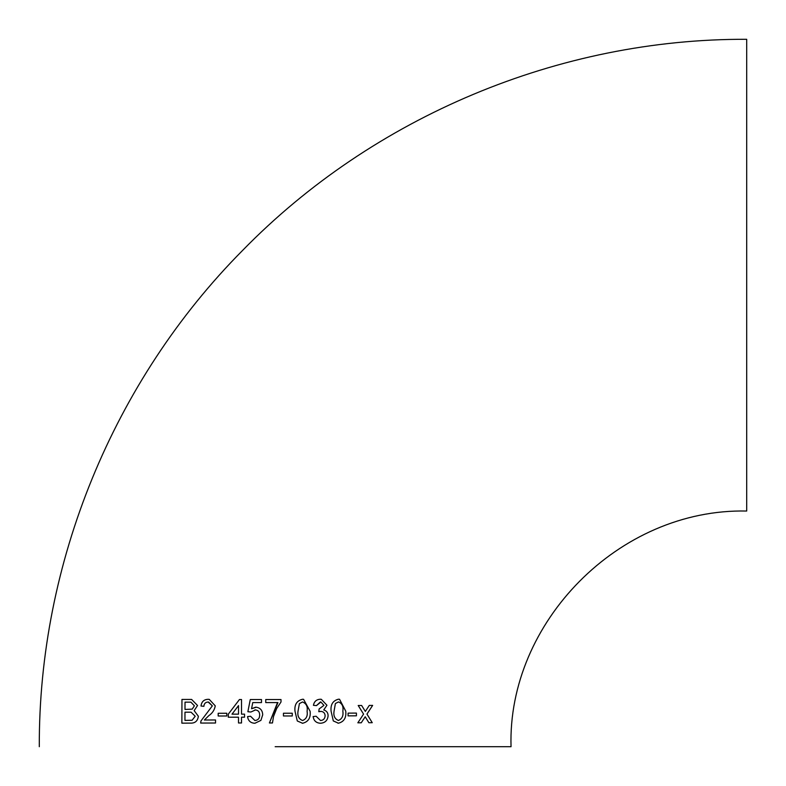 <?xml version="1.0" encoding="UTF-8"?>
<svg xmlns="http://www.w3.org/2000/svg" width="786" height="786" viewBox="0 0 786 786"><rect width="100%" height="100%" fill="white"/><g stroke="black" fill="none" stroke-linecap="round" stroke-linejoin="round"><path stroke-width="1.18" d="M276.721 708.432L281.005 702.006L281.005 699.55L265.747 699.54L265.747 702.586L277.949 702.586L269.411 722.963L272.467 722.963L273.508 716.518L276.721 708.432L281.005 702.006L281.005 699.55M275.169 746.7L511.038 746.7L275.169 746.7M39.3 746.7C38.583 563.11 113.272 380.768 242.579 250.439C373.438 116.397 559.377 38.524 746.7 39.3L746.7 511.038C618.592 508.237 507.353 622.964 511.038 746.7M368.889 722.727L372.24 722.698L366.964 714.081L372.643 705.396L369.282 705.415L365.333 711.428L361.629 705.474L358.2 705.494L363.564 714.11L357.846 722.806L361.255 722.786L365.205 716.763L368.889 722.727L372.24 722.698L366.944 714.081L372.633 705.386M348.07 715.869L356.431 715.82L356.431 713.089L348.08 713.138L348.07 715.869L356.431 715.82M338.501 699.196C332.861 700.621 330.395 704.629 331.093 711.232L333.303 720.929L338.422 723.199C344.003 721.784 346.449 717.785 345.761 711.183L339.552 699.275L338.501 699.196M337.941 723.179L338.422 723.199C343.993 721.784 346.439 717.785 345.752 711.183L339.542 699.275M318.802 711.694L320.747 711.369C323.459 711.556 324.923 713.03 325.129 715.771C324.923 718.718 323.39 720.29 320.521 720.507L316.129 716.252L313.123 716.567C313.791 720.782 316.218 723.002 320.413 723.248C325.06 722.953 327.624 720.467 328.106 715.791C328.057 712.735 326.603 710.78 323.744 709.955L326.937 705.248L321.317 699.314L320.305 699.226C316.483 699.442 314.194 701.476 313.427 705.317L316.434 705.622L320.894 702.006L323.94 705.356L319.116 708.962L318.811 711.694L321.052 711.389M302.59 699.245C296.803 700.65 294.269 704.659 295.005 711.271L297.295 720.978L302.581 723.267C308.338 721.862 310.843 717.854 310.106 711.251L303.583 699.324L302.59 699.245M302.276 723.248L302.581 723.267C308.328 721.862 310.843 717.854 310.097 711.251L310.106 711.251M283.441 715.967L292.264 715.967L292.274 713.236L283.451 713.236L283.441 715.967M254.91 720.536C258.093 720.163 259.675 718.325 259.675 715.005L259.665 715.005C259.635 711.792 258.054 710.082 254.919 709.886C258.044 710.082 259.635 711.792 259.665 715.005C259.675 718.325 258.083 720.163 254.91 720.536L250.577 716.272L247.551 716.586C248.16 720.841 250.606 723.071 254.89 723.267L260.903 720.389L262.701 714.828C262.514 710.259 260.195 707.695 255.755 707.145L251.549 708.736L252.758 702.586L261.492 702.586L261.492 699.54L250.282 699.55L247.865 711.713L250.881 712.018L255.529 709.915M256.383 707.194L251.549 708.736M244.544 714.15L241.518 714.15L241.528 699.55L239.425 699.55L228.294 714.169L228.294 717.205L238.502 717.196L238.502 722.973L241.518 722.973L241.518 717.196L244.534 717.196L244.544 714.15L241.528 714.15M218.184 716.007L226.8 715.997L226.8 713.256L218.184 713.275L218.184 716.007M208.261 699.314C203.996 699.393 201.58 701.633 201 706.025L203.888 706.319C204.095 703.568 205.529 702.144 208.192 702.045L212.328 705.877L200.961 720.949L200.656 723.061L215.531 723.012L215.531 719.976L204.38 720.005L208.899 715.584C212.426 713.187 214.549 709.935 215.256 705.838L209.263 699.373L208.261 699.314M197.541 705.494L191.617 699.442L181.959 699.432L181.861 723.159L190.124 723.11C194.938 723.415 197.679 721.135 198.367 716.272L194.162 710.623L197.541 705.494M277.232 702.586L277.949 702.586L277.232 702.586M191.617 699.442L181.959 699.432L181.871 723.159M185.005 709.453L192.216 709.129L194.388 705.808L190.919 702.173L185.024 702.144L184.995 709.453L192.226 709.129L194.397 705.808L190.919 702.173M184.965 720.408L192.079 720.251L195.203 716.243L191.047 712.195L184.975 712.185L184.956 720.398L192.098 720.251L195.213 716.243L191.047 712.195M209.273 699.373L208.27 699.314C204.006 699.393 201.589 701.633 201.01 706.025L203.898 706.319M208.673 702.085L212.338 705.877L200.961 720.949L200.666 723.061M215.541 719.976L204.389 720.005M226.81 713.256L218.184 713.275M218.194 713.275L218.194 716.007M241.538 699.55L239.425 699.55L228.294 714.169L228.304 717.205M238.512 717.196L238.512 722.982M231.998 714.16L238.512 714.16L238.522 705.612L231.998 714.16L238.512 714.16L238.512 705.612M261.502 699.54L250.292 699.55L247.865 711.713M250.577 716.272L247.551 716.586C248.17 720.841 250.616 723.071 254.9 723.267M265.756 699.54L265.747 702.586M277.144 703.539L269.421 722.963M292.264 715.967L292.264 713.236M310.097 711.251L303.583 699.324M302.541 701.977L299.397 703.608L298.022 711.251C297.275 715.918 298.798 719.013 302.571 720.526L302.581 720.526C306.344 719.003 307.847 715.908 307.08 711.251C307.837 706.575 306.324 703.48 302.551 701.977L299.397 703.608L298.022 711.251C297.285 715.918 298.798 719.013 302.581 720.526M320.413 723.238C325.05 722.953 327.615 720.467 328.096 715.791C328.047 712.725 326.593 710.78 323.734 709.955L326.937 705.248L321.317 699.314M316.434 705.612L320.393 701.967M320.521 720.507L316.129 716.252M338.452 701.927L335.386 703.558L334.04 711.212C333.303 715.869 334.757 718.954 338.412 720.467L338.422 720.467C342.077 718.935 343.551 715.84 342.843 711.183C343.59 706.496 342.136 703.411 338.461 701.927L335.396 703.558L334.05 711.212C333.313 715.869 334.767 718.954 338.422 720.467M356.412 715.82L356.422 713.089M361.609 705.464L365.333 711.428M357.836 722.806L361.255 722.786L365.205 716.763"/></g></svg>
